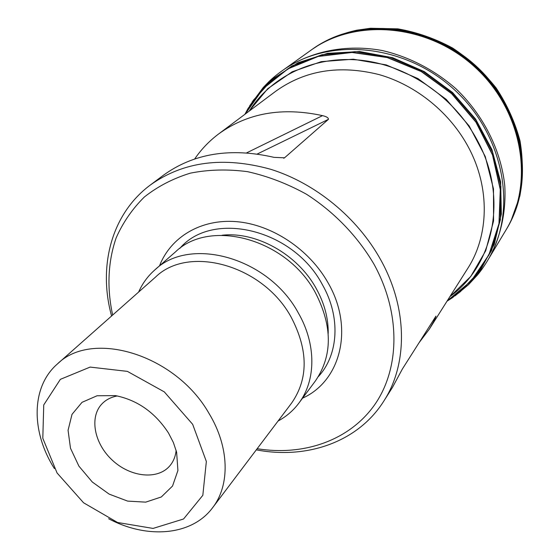 <?xml version="1.0" encoding="UTF-8"?>
<svg xmlns="http://www.w3.org/2000/svg" width="560" height="560" viewBox="0 0 560 560"><rect width="100%" height="100%" fill="white"/><g stroke="black" fill="none" stroke-linecap="round" stroke-linejoin="round"><path stroke-width="0.84" d="M460.04 292.026L480.165 270.697L494.291 244.286L501.34 214.116L500.619 181.874L491.911 149.499L475.58 119.042L452.564 92.498L424.312 71.617L392.679 57.708L359.716 51.548L327.516 53.34L297.99 62.72L272.762 78.855L253.064 100.583M252.105 101.983L272.727 78.897L297.962 62.762L327.481 53.382L359.681 51.597L392.637 57.757L424.27 71.666L452.522 92.547L475.538 119.084L491.869 149.534L500.577 181.916L501.298 214.151L494.249 244.321L480.13 270.732L458.717 293.083M244.909 114.31L248.164 108.29L266.91 84.273L291.942 65.954L321.972 54.733L355.243 51.646L389.613 57.176L422.744 71.176L452.291 92.799L476.147 120.568L492.681 152.509L500.871 186.347L500.381 219.751L491.54 250.565L475.223 276.955L452.739 297.507L446.992 301.224M447.16 300.958L471.212 281.085L489.013 254.87L499.107 223.741L500.472 189.644L492.688 154.896L476.07 122.003L451.689 93.443L421.316 71.365L387.233 57.358L351.981 52.304L318.094 56.315L287.854 68.803L263.095 88.599L245.154 114.121M447.181 300.93L471.198 281.05L488.971 254.835L499.044 223.72L500.395 189.644L492.604 154.924L475.993 122.059L451.626 93.513L421.274 71.449L387.212 57.442L351.988 52.381L318.122 56.378L287.889 68.845L263.137 88.606L245.189 114.1M245.203 114.086L263.158 88.613L287.91 68.866L318.136 56.42L351.988 52.43L387.205 57.498L421.246 71.498L451.584 93.562L475.944 122.087L492.548 154.938L500.346 189.651L499.002 223.713L488.95 254.814L471.191 281.029L447.188 300.909M310.079 50.841L311.283 49.966C356.013 17.283 428.722 23.128 476.014 67.144C523.586 110.866 535.073 182.903 505.974 230.034L506.429 229.271C535.5 182.189 524.041 110.236 476.539 66.577C429.317 22.617 356.692 16.8 312.011 49.448L319.928 44.282C364.84 17.094 432.173 25.242 476.595 66.514C521.206 107.59 534.569 174.083 510.965 220.976L508.571 225.561M111.587 316.001C97.874 266.336 111.419 213.871 150.346 185.01C183.372 161.448 223.545 156.219 270.851 169.33C315.63 183.365 357.483 217.763 380.744 259.875C407.883 308.553 407.771 364.105 383.866 401.009C358.127 442.064 306.873 459.648 256.298 449.848M150.346 185.01L163.142 175.441C193.473 153.377 230.433 147.35 274.015 157.353L284.529 157.815L328.426 119.343L257.292 154M246.687 152.838L322.532 115.64C282.114 106.876 247.471 112.987 218.603 133.973C209.16 141.078 201.18 149.429 194.656 159.012M322.532 115.64C326.557 116.578 328.524 117.817 328.426 119.343M383.866 401.009L392.413 387.499L402.374 369.005L435.967 316.106L434.448 320.152L429.436 328.979L419.027 342.776M257.166 448.7C303.646 456.295 349.664 440.524 374.892 404.432C399.924 368.347 400.897 313.103 373.989 264.215C357.595 236.257 334.131 211.932 306.383 194.187C287.294 183.659 267.701 176.155 247.59 171.675C227.619 169.043 208.537 169.533 190.344 173.152C173.033 178.472 157.696 186.431 144.34 197.015C132.349 208.88 122.948 222.509 116.144 237.895C107.863 261.863 106.813 288.4 112.665 315.042M302.575 398.153C340.718 381.094 354.396 328.167 328.069 282.828C309.232 249.284 271.95 224.567 236.446 221.648C200.9 218.729 170.66 237.09 159.516 265.832M278.061 421.022C286.293 416.598 293.209 410.662 298.802 403.221L315.336 381.038C332.626 355.754 332.647 326.312 315.399 292.712C286.839 238.917 210.273 218.141 175.588 251.783L154.763 269.99C147.777 276.15 142.401 283.507 138.628 292.054M298.802 403.221C316.064 380.646 316.484 344.295 298.284 312.879C268.611 257.558 189.945 235.781 154.763 269.99M212.653 507.661L291.662 403.011C308.448 378.707 308.315 350.168 291.27 317.38C263.13 265.069 188.629 244.517 155.526 277.095L57.351 364.014C92.197 329.266 175.847 354.641 209.118 413.595C229.481 447.174 230.174 485.107 212.653 507.661C191.905 535.759 147.189 539.294 108.633 518.728M54.411 468.58C30.912 431.746 30.947 386.883 57.351 364.014M168.483 432.999C155.12 412.531 137.438 400.071 115.437 395.612L97.076 395.759L82.026 402.325L72.009 414.358L68.068 430.304L70.497 448.252L78.911 466.144L92.295 482.013L109.151 494.116L127.645 501.109L145.726 502.138L161.322 496.965L172.536 486.038L177.912 470.526L176.624 452.214L173.376 442.519L168.483 432.999M192.668 424.319L164.29 391.874L127.379 371.371L90.118 367.087L60.361 379.351L43.743 404.936L42.805 438.284L57.064 472.969L83.573 502.782L117.565 522.494L153.076 528.423L183.554 518.994L202.825 495.313L206.353 461.489L192.668 424.319M117.32 395.955C111.342 397.04 106.386 399.511 102.452 403.375C88.998 416.542 94.038 443.499 112.406 460.264C130.557 477.267 157.822 480.193 169.897 465.759C173.439 461.538 175.518 456.4 176.134 450.352M284.319 69.237L310.646 50.435C355.404 17.745 428.176 23.611 475.524 67.676C523.145 111.447 534.66 183.547 505.554 230.713L505.512 230.776M312.011 49.448L310.009 50.89M505.967 230.041L505.197 231.308M471.45 280.777L471.905 280.315M488.929 258.307C500.696 236.985 506.282 211.988 504.77 185.64C501.06 150.36 483.56 115.199 455.994 88.795C434.497 69.909 408.996 56.728 382.256 50.533C346.493 43.96 311.339 51.065 284.431 69.16M263.809 87.843L263.389 88.333M460.628 291.214L461.23 290.738M455.105 295.827L468.531 284.662L477.456 275.002C481.488 270.2 485.52 264.271 489.545 257.208C517.209 208.299 503.783 135.17 454.79 90.097C406.035 44.758 332.08 37.065 285.474 68.46L284.928 68.824M254.247 99.302L253.82 99.939M245.238 114.065L263.2 88.613L287.945 68.887L318.164 56.462L352.002 52.486L387.198 57.554L421.218 71.554L451.542 93.604L475.888 122.115L492.492 154.945L500.29 189.637L498.96 223.685L488.922 254.779L471.191 280.987L447.216 300.874M249.06 111.209L267.722 88.718L292.215 71.771L321.293 61.635L353.297 59.206L386.232 64.904L417.928 78.554L446.215 99.365L469.161 125.944L485.24 156.485L493.486 188.874L493.563 220.969L485.716 250.754L470.729 276.493L449.764 296.842M249.277 111.041C271.334 76.006 314.811 55.055 361.844 60.347C408.821 65.702 455.175 97.895 477.974 141.596C508.298 198.156 493.514 265.573 449.911 296.611M429.436 328.979L467.705 268.478C488.894 235.662 490.245 188.272 468.804 147.924C450.422 112.994 416.388 85.246 379.064 74.585C339.57 64.722 305.193 70.231 275.94 91.105L218.603 133.973M318.36 376.586C338.548 354.865 340.928 316.953 322.336 284.564C292.929 228.718 212.198 210.133 179.795 248.416M328.202 333.445C328.419 318.255 324.387 303.205 316.099 288.302C297.395 254.219 256.207 231.301 222.033 235.249M283.661 158.235L284.529 157.815M434.448 320.152L433.076 320.656M505.148 231.378L505.974 230.034M488.859 258.426L505.554 230.713M489.545 257.208L489.223 257.782M249.655 105.798L263.27 87.472L268.681 81.893C273.147 77.504 278.747 73.024 285.474 68.46M319.928 44.282C331.345 37.751 343.707 33.04 357.014 30.163L370.538 28.259L397.901 28.861C416.871 32.193 435.099 38.584 452.578 48.02C469.217 59.073 483.756 72.415 496.195 88.039C507.115 104.643 515.053 122.262 520.023 140.889C523.145 159.677 523.096 178.031 519.876 195.958L510.965 220.976"/></g></svg>
